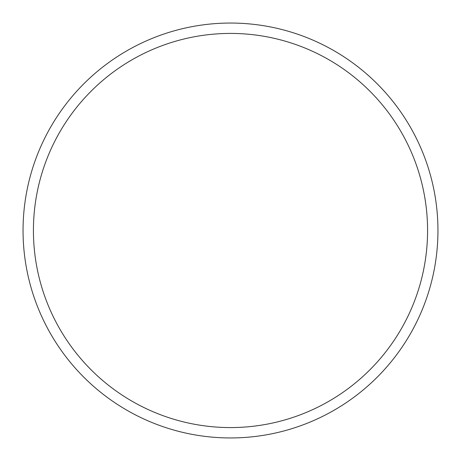 <?xml version="1.0" encoding="UTF-8"?>
<svg xmlns="http://www.w3.org/2000/svg" width="461" height="461" viewBox="0 0 461 461"><rect width="100%" height="100%" fill="white"/><g stroke="black" fill="none" stroke-linecap="round" stroke-linejoin="round"><path stroke-width="0.69" d="M33.422 230.5A197.078 197.078 0 0 0 230.5 427.578A197.078 197.078 0 0 0 427.578 230.5A197.078 197.078 0 0 0 230.5 33.422A197.078 197.078 0 0 0 33.422 230.5M437.95 230.5A207.45 207.45 0 0 1 230.5 437.95A207.45 207.45 0 0 1 23.05 230.5A207.45 207.45 0 0 1 230.5 23.05A207.45 207.45 0 0 1 437.95 230.5L437.95 230.5"/></g></svg>
